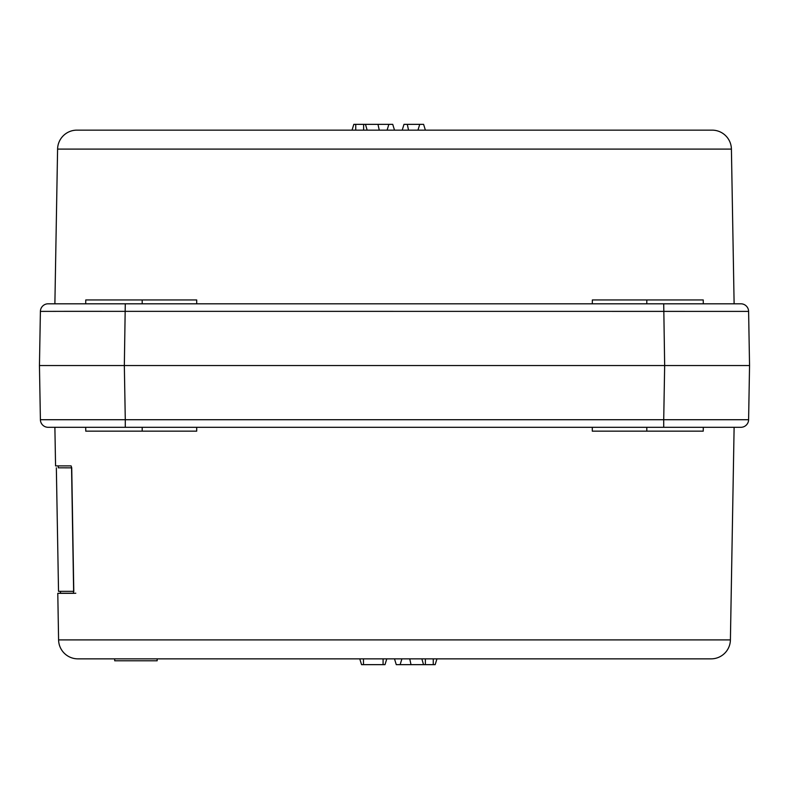 <?xml version="1.0" encoding="UTF-8"?>
<svg xmlns="http://www.w3.org/2000/svg" width="789" height="789" viewBox="0 0 789 789"><rect width="100%" height="100%" fill="white"/><g stroke="black" fill="none" stroke-linecap="round" stroke-linejoin="round"><path stroke-width="1.18" d="M65.26 311.339L40.397 311.389A7.722 7.722 0 0 1 48.109 303.804L740.891 303.804A7.722 7.722 0 0 1 748.603 311.389L65.26 311.339M57.587 149.101L54.885 303.804L125.283 303.804L124.337 365.554L664.663 365.554L663.717 303.804L734.115 303.804L731.413 149.101L57.587 149.101A19.301 19.301 0 0 1 76.878 130.146L712.122 130.146A19.301 19.301 0 0 1 731.413 149.101M85.695 303.804L85.764 299.948L196.708 299.948L196.708 303.804M352.052 130.146L353.817 124.356L392.735 124.356L394.5 130.146M436.948 658.854L435.183 664.644L396.265 664.644L394.5 658.854M58.593 639.899A19.301 19.301 0 0 0 77.894 658.854L711.106 658.854A19.301 19.301 0 0 0 730.407 639.899L734.115 427.303L54.885 427.303L55.565 465.895L71.109 465.895L71.73 467.828L73.781 591.395L73.229 593.328L57.784 593.328L58.593 639.899L730.407 639.899M73.407 593.229L60.487 593.229L60.447 591.326M58.278 467.818L71.73 467.847L58.278 467.818L58.258 465.895M703.305 427.303L703.236 431.159L592.292 431.159L592.292 427.303M386.778 658.854L385.012 664.644L361.54 664.644L359.764 658.854M402.222 130.146L403.988 124.356L423.604 124.356L425.37 130.146M592.292 303.804L592.361 299.948L703.236 299.948L703.305 303.804M419.738 124.356L417.963 130.146M196.708 427.303L196.708 431.159L85.764 431.159L85.695 427.303M75.803 593.229L73.229 593.328M411.02 664.644L409.738 658.854M400.141 664.644L401.907 658.854M388.859 124.356L387.093 130.146M377.98 124.356L379.262 130.146M712.122 130.146L591.237 130.146M740.891 303.804A7.722 7.722 0 0 1 748.603 311.389L749.55 365.554L664.663 365.554L663.717 419.718L748.603 419.718L749.55 365.554L748.603 419.718A7.722 7.722 0 0 1 740.891 427.303L663.717 427.303L663.717 419.718L125.283 419.718L125.283 427.303L48.109 427.303A7.722 7.722 0 0 1 40.397 419.718L39.45 365.554L40.397 311.389M40.397 419.718L125.283 419.718L124.337 365.554L39.45 365.554M56.344 467.847L58.524 591.326L73.633 591.326L71.562 467.847M157.159 658.854L157.159 660.788L114.701 660.788L114.701 658.854M355.75 124.356L355.75 130.146M433.25 664.644L433.25 658.854M646.822 431.159L646.793 427.303M407.292 124.356L408.544 130.146M142.178 299.948L142.207 303.804M646.822 299.948L646.793 303.804M363.473 664.644L363.473 658.854M383.079 664.644L383.079 658.854M142.178 431.159L142.207 427.303M423.535 664.644L421.849 658.854M425.37 664.644L425.37 658.854M365.465 124.356L367.151 130.146M363.63 124.356L363.63 130.146M748.603 419.718A7.722 7.722 0 0 1 740.891 427.303M60.487 593.229L57.784 593.328"/></g></svg>
